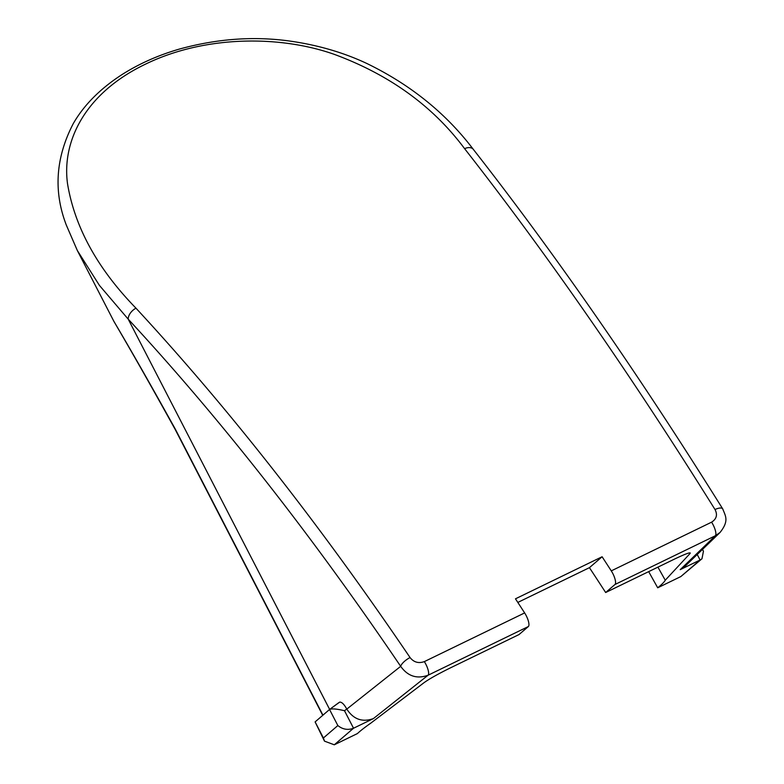 <?xml version="1.0" encoding="UTF-8"?>
<svg xmlns="http://www.w3.org/2000/svg" width="784" height="784" viewBox="0 0 784 784"><rect width="100%" height="100%" fill="white"/><g stroke="black" fill="none" stroke-linecap="round" stroke-linejoin="round"><path stroke-width="1.18" d="M657.923 567.146L665.253 580.219A175.44 13.416 152.7 0 1 657.707 587.794L680.826 576.573L700.083 560.001L680.208 569.654L684.932 566.352L720.035 532.483L715.302 535.786A10.114 3.077 -115.9 0 0 713.087 524.761A10.114 3.077 -115.9 0 0 711.588 522.173C716.586 518.969 717.732 514.755 715.008 509.522C630.463 374.203 546.987 253.918 464.598 148.656C433.131 106.359 389.883 74.99 334.846 54.566C280.946 35.29 205.349 35.006 145.618 64.092C85.113 93.031 61.662 141.277 67.542 183.819C74.754 227.291 97.569 268.745 135.975 308.181C228.732 408.425 320.088 524.878 410.061 657.56C413.805 662.284 418.568 663.636 424.33 661.618L524.643 612.921A1617.715 492.646 -115.9 0 0 515.47 598.819L602.102 556.758A1617.715 492.646 64.1 0 1 611.275 570.87L711.588 522.173M665.253 580.219L689.949 553.622C691.272 551.75 686.186 553.543 674.701 558.992L605.66 592.518L614.989 584.482A10.114 3.077 -115.9 0 0 612.774 573.457A10.114 3.077 -115.9 0 0 611.275 570.87M524.643 612.921A10.114 3.077 64.1 0 1 526.133 615.509A10.114 3.077 64.1 0 1 528.357 626.543L428.044 675.24A10.114 3.077 -115.9 0 0 425.83 664.205A10.114 3.077 -115.9 0 0 424.33 661.618M689.469 552.887L689.949 553.622L690.253 552.945M329.672 709.393L339.697 702.101C341.785 701.984 344.147 704.297 346.773 709.05L344.499 710.725L353.535 728.238L373.409 718.585L428.044 675.24C416.921 679.218 407.798 676.259 400.683 666.341C311.258 534.502 220.441 418.783 128.233 319.186L99.45 285.435L77.361 250.576L113.866 321.313C131.624 351.33 152.096 387.257 175.273 429.064L322.939 715.165M373.409 718.585C362.355 722.525 353.486 719.369 346.802 709.099L346.773 709.05M334.288 744.8L324.498 741.145L323.4 737.979L337.845 725.553C342.637 729.434 347.861 730.335 353.535 728.238L334.288 744.8L357.406 733.579A175.44 13.416 152.7 0 1 370.695 723.22L423.909 682.776C429.162 678.993 437.854 674.093 449.977 668.086L519.018 634.57L528.357 626.543M602.102 556.758L589.431 567.665L517.822 602.426M589.431 567.665A1567.157 477.25 64.1 0 1 605.66 592.518M338.727 702.719L329.545 709.481L315.109 721.907L323.4 737.979M657.707 587.794L648.672 571.634M346.802 709.099L400.683 666.341A10.114 3.616 -34.1 0 1 410.061 657.56M329.643 709.412L128.233 319.186A10.114 6.145 -42.8 0 1 135.975 308.181M77.361 250.576L66.385 225.253C53.322 191.472 55.625 157.584 73.284 123.578C83.839 105.213 99.94 88.964 121.579 74.862C138.768 63.876 158.045 55.272 179.409 49.069C218.001 38.455 255.702 35.927 292.501 41.454C319.46 45.521 344.196 52.851 366.716 63.426C410.404 84.623 445.939 113.268 473.311 149.352L473.311 149.352A10.114 6.36 141.9 0 0 464.598 148.656M473.311 149.352C555.386 254.251 638.519 374.095 722.711 508.875L722.711 508.875A10.114 3.724 148 0 0 715.008 509.522M344.499 710.725C336.777 708.863 331.799 708.442 329.545 709.481L337.845 725.553M324.498 741.145L315.109 721.907M680.826 576.573L701.974 558.767L703.444 551.211L702.503 549.388M697.231 554.484L700.083 560.001L701.974 558.767M680.208 569.654L715.302 535.786L614.989 584.482M322.743 715.341L175.126 429.338A10.114 0.774 -27.3 0 1 175.273 429.064M722.711 508.875C725.445 516.009 729.385 520.723 720.055 532.454M175.126 429.338C152.361 388.119 131.986 352.202 114.013 321.597"/></g></svg>
